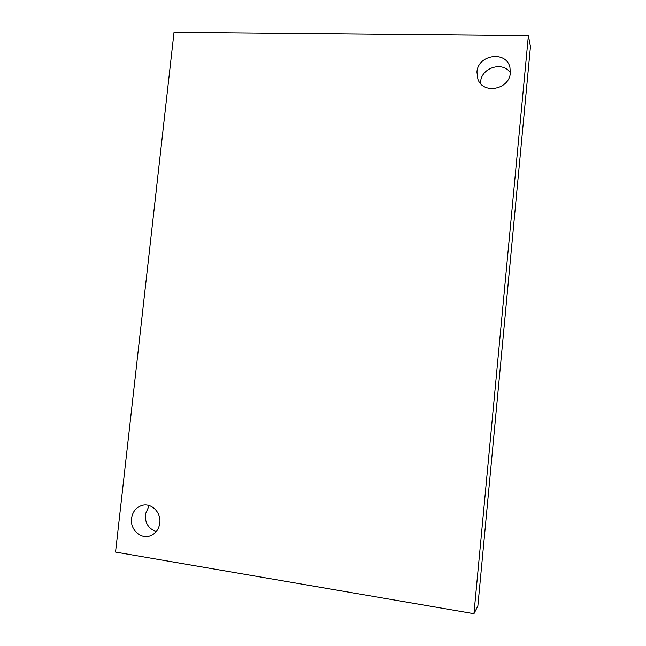 <?xml version="1.0" encoding="UTF-8"?>
<svg xmlns="http://www.w3.org/2000/svg" width="646" height="646" viewBox="0 0 646 646"><rect width="100%" height="100%" fill="white"/><g stroke="black" fill="none" stroke-linecap="round" stroke-linejoin="round"><path stroke-width="0.97" d="M528.396 35.578L473.954 613.7L115.545 552.088L174.024 32.3L528.396 35.578L530.455 46.673L477.862 606.061L473.954 613.7M476.958 72.134C477.741 54.571 506.286 50.275 509.928 67.386L510.356 72.788C509.557 89.681 482.788 94.671 477.862 79.062L476.958 72.134M131.518 518.496C132.575 511.745 136.056 507.393 141.967 505.43C151.212 502.491 161.322 512.375 159.812 523.034C158.859 529.405 155.654 533.685 150.203 535.865C140.707 539.58 129.919 529.445 131.518 518.496M480.543 83.544L480.616 81.953C481.27 67.693 502.758 60.91 510.364 72.732M156.284 531.577C148.645 528.896 144.97 523.179 145.253 514.426L149.21 505.56"/></g></svg>
